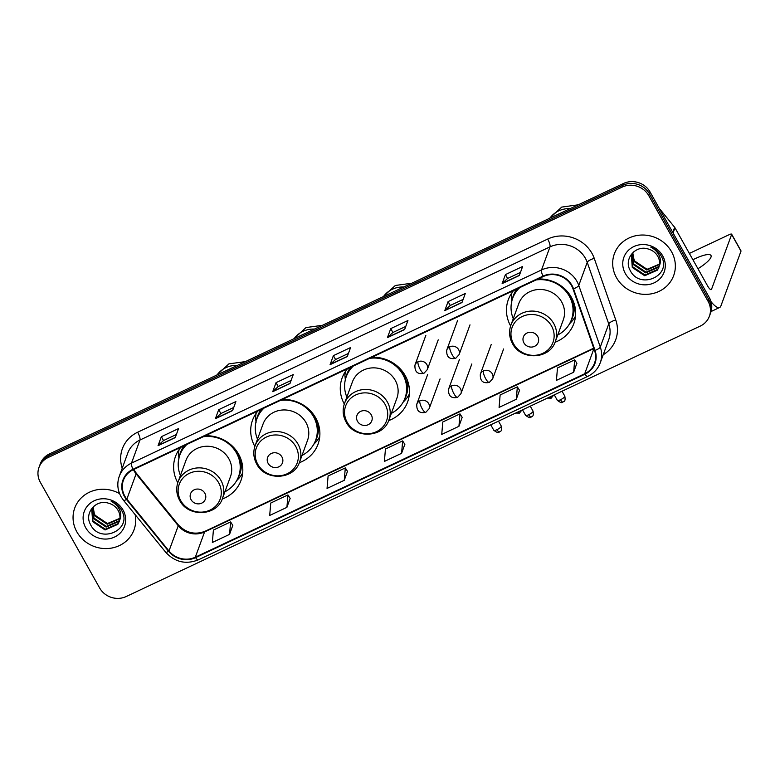 <?xml version="1.0" encoding="UTF-8"?>
<svg xmlns="http://www.w3.org/2000/svg" width="780" height="780" viewBox="0 0 780 780"><rect width="100%" height="100%" fill="white"/><g stroke="black" fill="none" stroke-linecap="round" stroke-linejoin="round"><path stroke-width="1.17" d="M555.077 342.244A34.876 32.477 -159.9 0 0 573.797 323.71A34.876 32.477 -159.9 0 0 571.447 297.394A34.876 32.477 -159.9 0 0 538.151 278.967M388.664 420.615A34.876 32.477 -159.9 0 0 407.608 402.002A34.876 32.477 -159.9 0 0 405.259 375.677A34.876 32.477 -159.9 0 0 371.962 357.26M299.305 462.735A34.876 32.477 -159.9 0 0 318.035 444.2A34.876 32.477 -159.9 0 0 315.685 417.875A34.876 32.477 -159.9 0 0 282.38 399.457M222.232 499.044A34.876 32.477 -159.9 0 0 240.961 480.509A34.876 32.477 -159.9 0 0 238.612 454.184A34.876 32.477 -159.9 0 0 205.306 435.767M257.917 410.982A34.876 32.477 -159.9 0 0 252.544 420.196A34.876 32.477 -159.9 0 0 254.855 446.443M347.49 368.784A34.876 32.477 -159.9 0 0 342.118 377.998A34.876 32.477 -159.9 0 0 344.302 404.02M513.679 290.491A34.876 32.477 -159.9 0 0 508.307 299.705A34.876 32.477 -159.9 0 0 510.617 325.952M180.843 447.291A34.876 32.477 -159.9 0 0 175.471 456.505A34.876 32.477 -159.9 0 0 177.781 482.752M709.4 316.222L710.726 312.614A19.744 18.379 -159.9 0 0 709.39 297.706L650.101 192.046A19.744 18.379 -159.9 0 0 623.532 183.466L49.501 453.892A19.744 18.379 -159.9 0 0 40.326 463.778L39.663 465.582A19.744 18.379 -159.9 0 1 48.838 455.695A19.744 18.379 -159.9 0 0 39.663 465.582L39 467.386A19.744 18.379 -159.9 0 0 40.336 482.293L99.626 587.954A19.744 18.379 -159.9 0 0 126.194 596.534L700.225 326.108A19.744 18.379 -159.9 0 0 709.4 316.222A19.744 18.379 -159.9 0 0 708.074 301.314L648.775 195.653A19.744 18.379 -159.9 0 0 622.206 187.073L48.175 457.499A19.744 18.379 -159.9 0 0 39 467.386M622.206 187.073L622.869 185.269L48.838 455.695L622.869 185.269A19.744 18.379 -159.9 0 1 649.438 193.849A19.744 18.379 -159.9 0 0 622.869 185.269L623.532 183.466M708.074 301.314L708.737 299.51L649.438 193.849L708.737 299.51A19.744 18.379 -159.9 0 1 710.063 314.418A19.744 18.379 -159.9 0 0 708.737 299.51L709.39 297.706M76.859 531.882A31.59 29.406 -159.9 0 0 107.045 548.564A31.59 29.406 -159.9 0 0 134.043 529.786A31.59 29.406 -159.9 0 0 135.164 514.673A31.59 29.406 -159.9 0 1 134.043 529.786A31.59 29.406 -159.9 0 1 107.045 548.564A31.59 29.406 -159.9 0 1 76.859 531.882A31.59 29.406 -159.9 0 1 74.734 508.043A31.59 29.406 -159.9 0 0 76.859 531.882M616.492 277.66A31.59 29.406 -159.9 0 0 646.669 294.352A31.59 29.406 -159.9 0 0 673.676 275.564A31.59 29.406 -159.9 0 0 671.541 251.726A31.59 29.406 -159.9 0 0 641.365 235.043A31.59 29.406 -159.9 0 0 614.357 253.822A31.59 29.406 -159.9 0 0 616.492 277.66A31.59 29.406 -159.9 0 0 646.669 294.352A31.59 29.406 -159.9 0 0 673.676 275.564A31.59 29.406 -159.9 0 0 671.541 251.726A31.59 29.406 -159.9 0 0 641.365 235.043A31.59 29.406 -159.9 0 0 614.357 253.822A31.59 29.406 -159.9 0 0 616.492 277.66M124.839 496.168A21.06 19.607 20.1 0 1 123.415 480.275A21.06 19.607 20.1 0 1 133.204 469.726L543.231 276.569A21.06 19.607 20.1 0 1 573.027 288.941L594.545 350.522A21.06 19.607 20.1 0 1 594.506 363.197A21.06 19.607 20.1 0 1 584.717 373.747L195.322 557.193A21.06 19.607 20.1 0 1 168.997 550.992L126.857 499.132A21.06 19.607 20.1 0 1 124.839 496.168M124.381 496.392A21.587 20.095 -159.9 0 0 126.448 499.424L168.587 551.284A21.587 20.095 -159.9 0 0 195.575 557.632L584.971 374.195A21.587 20.095 -159.9 0 0 595.033 350.395L573.514 288.805A21.587 20.095 -159.9 0 0 542.977 276.13L132.951 469.287A21.587 20.095 -159.9 0 0 124.381 496.392M519.324 275.506L522.629 266.487L505.43 274.599L502.125 283.618L519.324 275.506M520.465 272.395L507.566 278.479L502.281 283.364A5.265 1.414 64.8 0 0 502.125 283.618M507.595 278.46L505.43 274.599M461.984 302.523L465.29 293.504L448.081 301.606L444.776 310.625L461.984 302.523M463.125 299.413L450.216 305.487L444.931 310.381A5.265 1.414 64.8 0 0 444.776 310.625M450.255 305.477L448.081 301.606M404.635 329.54L407.94 320.522L390.741 328.624L387.436 337.642L404.635 329.54M405.776 326.43L392.876 332.504L387.582 337.399A5.265 1.414 64.8 0 0 387.436 337.642M392.906 332.494L390.741 328.624M175.246 437.599L178.552 428.581L161.353 436.693L158.047 445.702L175.246 437.599M176.387 434.489L163.488 440.563L158.203 445.458A5.265 1.414 64.8 0 0 158.047 445.702M163.517 440.554L161.353 436.693M232.596 410.582L235.901 401.563L218.702 409.675L215.397 418.694L232.596 410.582M233.737 407.472L220.838 413.556L215.543 418.441A5.265 1.414 64.8 0 0 215.397 418.694M220.867 413.536L218.702 409.675M289.945 383.575L293.251 374.556L276.042 382.658L272.737 391.677L289.945 383.575M291.086 380.455L278.177 386.539L272.893 391.433A5.265 1.414 64.8 0 0 272.737 391.677M278.216 386.519L276.042 382.658M347.285 356.558L350.59 347.539L333.392 355.641L330.086 364.66L347.285 356.558M348.426 353.438L335.527 359.522L330.242 364.416A5.265 1.414 64.8 0 0 330.086 364.66M335.556 359.502L333.392 355.641M119.593 493.652A31.59 29.406 -159.9 0 0 74.734 508.043A31.59 29.406 -159.9 0 1 119.593 493.652M516.282 399.292L517.345 386.86L500.136 394.973L499.083 407.394L516.282 399.292L519.519 390.302M573.632 372.274L574.694 359.853L557.486 367.955L556.423 380.377L573.632 372.274L576.868 363.285M344.243 480.334L345.306 467.912L328.097 476.014L327.044 488.436L344.243 480.334L347.48 471.354M286.904 507.351L287.956 494.93L270.757 503.032L269.695 515.453L286.904 507.351L290.131 498.361M229.554 534.368L230.617 521.937L213.408 530.049L212.345 542.471L229.554 534.368L232.791 525.379M458.942 426.309L459.995 413.878L442.796 421.98L441.733 434.411L458.942 426.309L462.169 417.319M401.593 453.316L402.656 440.895L385.447 448.997L384.384 461.428L401.593 453.316L404.83 444.337M402.656 440.895L404.869 444.395M345.306 467.912L347.519 471.412M287.956 494.93L290.17 498.42M230.617 521.937L232.83 525.437M459.995 413.878L462.209 417.378M517.345 386.86L519.558 390.361M574.694 359.853L576.908 363.344M119.896 518.7L107.172 524.238L94.76 515.921L93.161 507.302M119.935 518.3L107.435 523.517L95.023 515.209L93.697 511.709A14.869 13.845 -159.9 0 1 93.337 507.049M119.632 520.25L118.911 521.469L106.129 527.095L93.707 518.788L92.401 508.648M119.71 519.87L119.174 520.757L106.382 526.383L93.97 518.076L92.576 508.307M119.681 520.055A14.869 13.845 -159.9 0 0 118.17 510.549A14.869 13.845 -159.9 0 0 108.371 503.158C95.803 499.054 84.142 513.152 90.343 524.209C99.655 544.615 132.268 530.137 122.05 511.202L121.553 510.247C119.184 506.142 115.742 503.188 111.209 501.384C115.313 503.49 118.18 506.493 119.828 510.403C121.154 513.767 121.105 516.974 119.681 520.055L117.858 524.335L105.076 529.961L92.664 521.654L91.796 510.042L94.097 506.025M119.33 521.352L118.121 523.614L105.339 529.25L92.927 520.933L91.933 509.691M85.693 527.719A21.45 19.978 -159.9 0 0 114.562 537.04A21.45 19.978 -159.9 0 0 123.084 510.1A21.45 19.978 -159.9 0 0 94.214 500.779A21.45 19.978 -159.9 0 0 85.693 527.719M204.847 493.223A7.897 7.351 -159.9 0 0 194.22 489.791A7.897 7.351 -159.9 0 0 191.09 499.707A7.897 7.351 -159.9 0 0 201.708 503.139A7.897 7.351 -159.9 0 0 204.847 493.223M222.534 498.274L230.461 476.658A23.692 22.055 -159.9 0 0 228.862 458.776A23.692 22.055 -159.9 0 0 206.222 446.267A23.692 22.055 -159.9 0 0 185.971 460.356L178.045 481.962C175.88 488.241 176.416 494.374 179.644 500.36C188.165 517.588 217.016 516.262 222.534 498.274A23.692 22.055 -159.9 0 0 220.935 480.392A23.692 22.055 -159.9 0 0 198.305 467.873A23.692 22.055 -159.9 0 0 178.045 481.962M224.913 491.78A31.259 29.104 -159.9 0 0 238.553 476.56A31.259 29.104 -159.9 0 0 236.447 452.965A31.259 29.104 -159.9 0 0 203.19 436.761M186.927 444.424A31.259 29.104 -159.9 0 0 179.858 455.042A31.259 29.104 -159.9 0 0 180.424 475.478M238.553 476.56L238.885 475.654A31.259 29.104 -159.9 0 0 236.779 452.069A31.259 29.104 -159.9 0 0 233.054 446.803M185.855 444.931A31.259 29.104 -159.9 0 0 180.19 454.145L179.858 455.042M242.687 472.904A34.223 31.863 20.1 0 1 238.192 479.047L236.623 480.714M179.069 449.592A34.223 31.863 20.1 0 0 178.522 453.999L178.981 458.981M281.921 456.914A7.897 7.351 -159.9 0 0 271.294 453.482A7.897 7.351 -159.9 0 0 268.154 463.398A7.897 7.351 -159.9 0 0 278.782 466.83A7.897 7.351 -159.9 0 0 281.921 456.914M299.608 461.965L307.535 440.349A23.692 22.055 -159.9 0 0 305.935 422.477A23.692 22.055 -159.9 0 0 283.296 409.958A23.692 22.055 -159.9 0 0 263.045 424.047L255.119 445.653C252.954 451.932 253.49 458.065 256.718 464.051C265.239 481.289 294.089 479.953 299.608 461.965A23.692 22.055 -159.9 0 0 298.009 444.083A23.692 22.055 -159.9 0 0 275.379 431.564A23.692 22.055 -159.9 0 0 255.119 445.653M301.987 455.471A31.259 29.104 -159.9 0 0 315.627 440.252A31.259 29.104 -159.9 0 0 313.521 416.656A31.259 29.104 -159.9 0 0 280.264 400.452M264.001 408.115A31.259 29.104 -159.9 0 0 256.932 418.733A31.259 29.104 -159.9 0 0 257.498 439.169M315.627 440.252L315.959 439.345A31.259 29.104 -159.9 0 0 313.852 415.76A31.259 29.104 -159.9 0 0 310.128 410.494M262.918 408.623A31.259 29.104 -159.9 0 0 257.264 417.836L256.932 418.733M319.751 436.595A34.223 31.863 20.1 0 1 315.266 442.738L313.697 444.405M256.142 413.283A34.223 31.863 20.1 0 0 255.596 417.69L256.055 422.672M371.27 414.823A7.897 7.351 -159.9 0 0 360.643 411.392A7.897 7.351 -159.9 0 0 357.503 421.307A7.897 7.351 -159.9 0 0 368.131 424.739A7.897 7.351 -159.9 0 0 371.27 414.823M388.957 419.874L396.874 398.258A23.692 22.055 -159.9 0 0 395.275 380.386A23.692 22.055 -159.9 0 0 372.645 367.868A23.692 22.055 -159.9 0 0 352.394 381.956L344.468 403.562C342.303 409.841 342.829 415.974 346.066 421.96C354.588 439.198 383.428 437.863 388.957 419.874A23.692 22.055 -159.9 0 0 387.358 401.993A23.692 22.055 -159.9 0 0 364.718 389.473A23.692 22.055 -159.9 0 0 344.468 403.562M391.336 413.38A31.259 29.104 -159.9 0 0 404.976 398.161A31.259 29.104 -159.9 0 0 402.86 374.566A31.259 29.104 -159.9 0 0 369.613 358.361M353.34 366.025A31.259 29.104 -159.9 0 0 346.271 376.642A31.259 29.104 -159.9 0 0 346.846 397.078M404.976 398.161L405.308 397.264A31.259 29.104 -159.9 0 0 403.192 373.669A31.259 29.104 -159.9 0 0 396.211 365.177M352.267 366.532A31.259 29.104 -159.9 0 0 346.603 375.745L346.271 376.642M409.363 394.017A34.223 31.863 20.1 0 1 404.615 400.647L403.036 402.314M345.423 371.504A34.223 31.863 20.1 0 0 344.935 375.599L345.394 380.581M537.683 336.424A7.897 7.351 -159.9 0 0 527.056 332.992A7.897 7.351 -159.9 0 0 523.926 342.907A7.897 7.351 -159.9 0 0 534.553 346.34A7.897 7.351 -159.9 0 0 537.683 336.424M555.37 341.474L563.297 319.858A23.692 22.055 -159.9 0 0 561.697 301.987A23.692 22.055 -159.9 0 0 539.068 289.468A23.692 22.055 -159.9 0 0 518.807 303.556L510.89 325.162C508.726 331.441 509.252 337.574 512.48 343.561C521.001 360.799 549.851 359.463 555.37 341.474A23.692 22.055 -159.9 0 0 553.771 323.593A23.692 22.055 -159.9 0 0 531.141 311.084A23.692 22.055 -159.9 0 0 510.89 325.162M557.749 334.981A31.259 29.104 -159.9 0 0 571.399 319.761A31.259 29.104 -159.9 0 0 569.283 296.176A31.259 29.104 -159.9 0 0 536.035 279.962M519.763 287.625A31.259 29.104 -159.9 0 0 512.694 298.243A31.259 29.104 -159.9 0 0 513.269 318.679M571.399 319.761L571.721 318.864A31.259 29.104 -159.9 0 0 569.615 295.269A31.259 29.104 -159.9 0 0 565.89 290.004M518.69 288.132A31.259 29.104 -159.9 0 0 513.025 297.346L512.694 298.243M575.523 316.105A34.223 31.863 20.1 0 1 571.028 322.247L569.458 323.915M511.904 292.793A34.223 31.863 20.1 0 0 511.358 297.2L511.817 302.182M697.944 268.72A21.06 5.197 -29.3 0 0 710.99 255.499A21.06 5.197 -29.3 0 0 695.263 258.599A21.06 5.197 -29.3 0 0 692.913 259.75M711.067 301.694A26.325 7.069 64.8 0 0 719.648 307.486A26.325 7.069 64.8 0 0 720.915 305.916L741 251.131L731.64 234.448L711.555 289.234A6.581 1.765 -115.2 0 1 711.233 289.624A6.581 1.765 -115.2 0 1 707.606 285.928L674.973 227.78L673.072 232.976M731.64 234.448A3.286 0.809 -29.3 0 0 731.64 234.185L741 250.877A3.286 0.809 150.7 0 1 741 251.131M731.64 234.185A3.286 0.809 -29.3 0 0 729.183 234.673L689.364 253.432M659.48 208.767A3.286 3.062 20.1 0 1 660.017 209.293L674.661 227.311A3.286 3.062 20.1 0 1 674.973 227.78M659.519 264.488L646.805 270.017L634.384 261.709L632.794 253.09M659.558 264.089L647.068 269.305L634.647 260.998L633.331 257.488A14.869 13.845 -159.9 0 1 632.96 252.837M659.266 266.038L658.534 267.257L645.752 272.883L633.341 264.576L632.024 254.426M659.344 265.658L658.798 266.536L646.015 272.171L633.604 263.854L632.209 254.085M659.305 265.834A14.869 13.845 -159.9 0 0 657.803 256.337A14.869 13.845 -159.9 0 0 648.005 248.947C635.427 244.832 623.776 258.931 629.967 269.997C639.278 290.404 671.902 275.915 661.674 256.981L661.177 256.025C658.817 251.93 655.366 248.976 650.842 247.162C654.937 249.278 657.813 252.281 659.461 256.181C660.787 259.545 660.728 262.762 659.305 265.834L657.491 270.114L644.699 275.75L632.288 267.433L631.429 255.83L633.721 251.813M658.954 267.14L657.755 269.402L644.962 275.028L632.551 266.721L631.566 255.479M625.326 273.507A21.45 19.978 -159.9 0 0 654.186 282.828A21.45 19.978 -159.9 0 0 662.707 255.889A21.45 19.978 -159.9 0 0 633.838 246.568A21.45 19.978 -159.9 0 0 625.326 273.507M49.501 453.892L48.175 457.499M650.101 192.046L648.775 195.653M133.429 469.628A21.06 19.607 -159.9 0 0 134.092 470.925A21.06 19.607 -159.9 0 0 136.11 473.879L178.259 525.749A21.06 19.607 -159.9 0 0 204.584 531.941L593.853 348.553M122.236 468.224A32.906 30.635 20.1 0 1 137.67 432.218L547.697 239.05A6.581 1.765 -115.2 0 1 549.988 246.87L139.961 440.027A26.325 24.512 -159.9 0 0 127.735 453.219L119.272 476.307A26.325 24.512 20.1 0 1 131.498 463.115A6.581 1.765 64.8 0 0 132.951 469.287M547.697 239.05A32.906 30.635 20.1 0 1 591.971 253.354A32.906 30.635 20.1 0 1 594.243 258.385L615.761 319.976A32.906 30.635 20.1 0 1 603.203 354.764M585.409 258.307A26.325 24.512 -159.9 0 0 549.988 246.87L541.525 269.958A26.325 24.512 20.1 0 1 578.77 285.421L600.288 347.002A26.325 24.512 20.1 0 1 600.239 362.846L608.702 339.758A26.325 24.512 -159.9 0 0 608.751 323.924L587.233 262.334A26.325 24.512 -159.9 0 0 585.409 258.307M119.272 476.307C116.873 483.249 117.458 490.045 121.037 496.685L123.562 500.389A6.581 1.297 -39.1 0 0 126.448 499.424M123.562 500.389L165.711 552.26C174.944 562.185 185.806 564.72 198.296 559.865A6.581 1.765 -115.2 0 1 195.575 557.632M584.971 374.195A6.581 1.765 64.8 0 0 587.691 376.418C593.716 373.493 597.899 368.959 600.239 362.846M595.033 350.395A6.581 1.911 -19.3 0 0 600.288 347.002L608.751 323.924A6.581 1.911 160.7 0 1 615.761 319.976M165.711 552.26A6.581 1.297 -39.1 0 0 168.587 551.284M573.514 288.805A6.581 1.911 -19.3 0 0 578.77 285.421L587.233 262.334A6.581 1.911 160.7 0 1 594.243 258.385M542.977 276.13A6.581 1.765 -115.2 0 1 541.525 269.958L131.498 463.115L139.961 440.027A6.581 1.765 -115.2 0 0 137.67 432.218M584.717 373.747L593.902 348.699M126.857 499.132L136.11 473.879A11.846 2.33 140.9 0 0 136.11 472.933L178.259 524.803A11.846 2.33 140.9 0 1 178.259 525.749L168.997 550.992M195.322 557.193L204.584 531.941A11.846 3.178 -115.2 0 1 205.15 531.229L593.716 348.182M347.363 356.343L330.242 364.416M290.023 383.36L272.893 391.433M232.674 410.377L215.543 418.441M175.325 437.395L158.203 445.458M404.713 329.326L387.582 337.399M462.062 302.318L444.931 310.381M519.402 275.301L502.281 283.364M217.054 374.956A24.677 22.981 20.1 0 1 225.82 367.712A24.677 22.981 20.1 0 1 237.354 365.391M218.673 482.781A21.762 20.261 -159.9 0 0 189.384 473.323A21.762 20.261 -159.9 0 0 180.745 500.643A21.762 20.261 -159.9 0 0 210.025 510.1A21.762 20.261 -159.9 0 0 218.673 482.781M237.939 478.101A31.551 29.377 -159.9 0 0 240.893 459.166M184.041 445.78A31.551 29.377 -159.9 0 0 179.332 456.622M294.128 338.647A24.677 22.981 20.1 0 1 302.894 331.402A24.677 22.981 20.1 0 1 314.428 329.082M295.747 446.472A21.762 20.261 -159.9 0 0 266.458 437.014A21.762 20.261 -159.9 0 0 257.819 464.334A21.762 20.261 -159.9 0 0 287.099 473.791A21.762 20.261 -159.9 0 0 295.747 446.472M315.013 441.792A31.551 29.377 -159.9 0 0 317.967 422.867M261.115 409.471A31.551 29.377 -159.9 0 0 256.406 420.313M383.468 296.556A24.677 22.981 20.1 0 1 392.233 289.312A24.677 22.981 20.1 0 1 403.777 286.991M385.096 404.381A21.762 20.261 -159.9 0 0 355.807 394.924A21.762 20.261 -159.9 0 0 347.159 422.243A21.762 20.261 -159.9 0 0 376.447 431.701A21.762 20.261 -159.9 0 0 385.096 404.381M404.352 399.701A31.551 29.377 -159.9 0 0 406.936 379.109M350.464 367.38A31.551 29.377 -159.9 0 0 345.755 378.222M549.89 218.166A24.677 22.981 20.1 0 1 558.655 210.912A24.677 22.981 20.1 0 1 570.19 208.601M551.509 325.981A21.762 20.261 -159.9 0 0 522.23 316.524A21.762 20.261 -159.9 0 0 513.581 343.853A21.762 20.261 -159.9 0 0 542.87 353.311A21.762 20.261 -159.9 0 0 551.509 325.981M570.775 321.302A31.551 29.377 -159.9 0 0 573.729 302.377M516.877 288.98A31.551 29.377 -159.9 0 0 512.167 299.822M418.022 361.764A6.581 6.123 -159.9 0 0 414.96 365.06C414.57 371.826 417.563 374.566 423.95 373.279A6.581 1.765 -115.2 0 1 420.313 369.584A6.581 1.765 64.8 0 1 418.022 361.764A6.581 6.123 -159.9 0 1 427.323 369.593L423.95 373.279M515.668 413.059L519.451 413.127A4.28 1.15 -115.2 0 1 517.91 411.996M449.787 346.798A6.581 6.123 -159.9 0 0 446.735 350.093C446.335 356.86 449.329 359.599 455.715 358.312A6.581 1.765 -115.2 0 1 452.088 354.617A6.581 1.765 64.8 0 1 449.787 346.798A6.581 6.123 -159.9 0 1 459.089 354.627L455.715 358.312M547.433 398.093L551.216 398.161A4.28 1.15 -115.2 0 1 549.676 397.03M497.006 429.653A4.28 1.053 150.7 0 1 493.818 430.287C499.756 434.723 498.712 431.272 499.366 432.061A4.28 1.15 -115.2 0 1 497.006 429.653A4.28 1.053 150.7 0 0 501.277 426.094L498.498 421.142M419.864 400.832A6.581 6.123 -159.9 0 0 416.803 404.128C416.413 410.894 419.406 413.634 425.782 412.347A6.581 1.765 -115.2 0 1 422.156 408.652A6.581 1.765 64.8 0 1 419.864 400.832A6.581 6.123 -159.9 0 1 429.166 408.661L425.782 412.347M528.772 414.687A4.28 1.053 150.7 0 1 525.583 415.321C531.521 419.757 530.488 416.305 531.141 417.095A4.28 1.15 -115.2 0 1 528.772 414.687A4.28 1.053 150.7 0 0 533.042 411.128L530.264 406.175M451.63 385.866A6.581 6.123 -159.9 0 0 448.578 389.161C448.178 395.928 451.171 398.668 457.558 397.381A6.581 1.765 -115.2 0 1 453.931 393.685A6.581 1.765 64.8 0 1 451.63 385.866A6.581 6.123 -159.9 0 1 460.931 393.695L457.558 397.381M560.547 399.721A4.28 1.053 150.7 0 1 557.349 400.354C563.297 404.791 562.253 401.339 562.907 402.129A4.28 1.15 -115.2 0 1 560.547 399.721A4.28 1.053 150.7 0 0 564.817 396.162L562.029 391.209M483.405 370.9A6.581 6.123 -159.9 0 0 480.344 374.195C479.953 380.962 482.947 383.702 489.323 382.415A6.581 1.765 -115.2 0 1 485.696 378.719A6.581 1.765 64.8 0 1 483.405 370.9A6.581 6.123 -159.9 0 1 492.697 378.729L489.323 382.415M711.555 289.234L710.736 289.624M672.779 232.459L674.661 227.311M198.296 559.865L587.691 376.418M178.259 524.803C186.069 532.993 195.029 535.139 205.15 531.229M136.11 472.933L133.809 469.443M216.665 375.141L228.901 363.88L245.368 361.618M293.738 338.832L305.974 327.571L322.442 325.309M383.087 296.741L395.323 285.48L411.791 283.218M549.5 218.341L561.736 207.09L578.204 204.818M425.87 335.302L414.96 365.06M438.233 339.827L427.323 369.593M521.81 410.163L519.451 413.127M457.645 320.336L446.735 350.093M469.999 324.86L459.089 354.627M553.576 395.197L551.216 398.161M427.713 374.371L416.803 404.128M493.818 430.287L490.737 424.798M501.277 426.094C502.33 432.647 499.814 430.94 499.366 432.061M440.066 378.904L429.166 408.661M459.478 359.404L448.578 389.161M525.583 415.321L522.502 409.831M533.042 411.128C534.095 417.68 531.59 415.974 531.141 417.095M471.841 363.938L460.931 393.695M491.254 344.438L480.344 374.195M557.349 400.354L554.278 394.865M564.817 396.162C565.87 402.714 563.355 401.008 562.907 402.129M503.607 348.972L492.697 378.729M719.648 307.486L711.087 311.522"/></g></svg>
